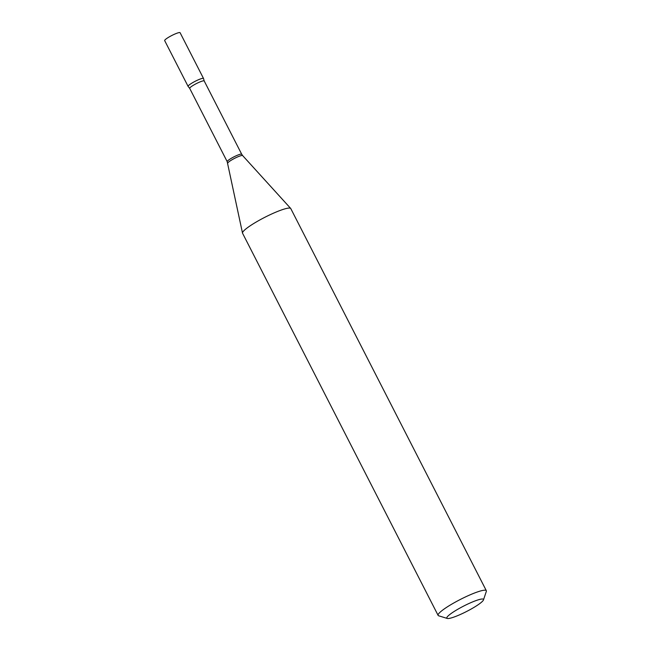 <?xml version="1.0" encoding="UTF-8"?>
<svg xmlns="http://www.w3.org/2000/svg" width="651" height="651" viewBox="0 0 651 651"><rect width="100%" height="100%" fill="white"/><g stroke="black" fill="none" stroke-linecap="round" stroke-linejoin="round"><path stroke-width="0.98" d="M180.099 32.713A8.666 1.294 152.9 0 0 179.749 32.55A8.666 1.294 152.9 0 0 170.896 35.976A8.666 1.294 152.9 0 0 164.67 40.606L188.09 86.371A8.666 1.294 152.9 0 1 194.315 81.741A8.666 1.294 152.9 0 1 203.177 78.315A8.666 1.294 152.9 0 1 203.519 78.478L180.099 32.713M189.701 88.381A8.146 1.221 152.9 0 1 194.73 84.475A8.146 1.221 152.9 0 1 204.202 80.96L203.543 78.559A8.666 1.294 152.9 0 0 193.445 82.221A8.666 1.294 152.9 0 0 188.147 86.437L189.701 88.381L227.199 161.668L242.506 233.091A27.082 4.052 152.9 0 0 242.563 233.245L438.115 615.382A27.082 4.052 152.9 0 0 438.668 615.789L447.245 618.45A20.58 3.076 152.9 0 0 470.754 609.263A20.58 3.076 152.9 0 0 483.473 599.913A20.58 3.076 152.9 0 0 459.541 608.278A20.58 3.076 152.9 0 0 447.245 618.45M483.473 599.913L486.33 591.393A27.082 4.052 152.9 0 0 486.33 590.709A27.082 4.052 152.9 0 0 454.837 602.395A27.082 4.052 152.9 0 0 438.115 615.382M486.33 590.709L290.777 208.572A27.082 4.052 152.9 0 0 290.688 208.442A27.082 4.052 152.9 0 0 259.293 220.266A27.082 4.052 152.9 0 0 242.506 233.091M204.202 80.96L241.708 154.246A8.146 1.221 152.9 0 0 232.236 157.762A8.146 1.221 152.9 0 0 227.199 161.668M241.708 154.246L242.636 155.581A8.365 1.253 152.9 0 0 232.936 159.235A8.365 1.253 152.9 0 0 227.744 163.198M242.636 155.581L290.688 208.442"/></g></svg>
